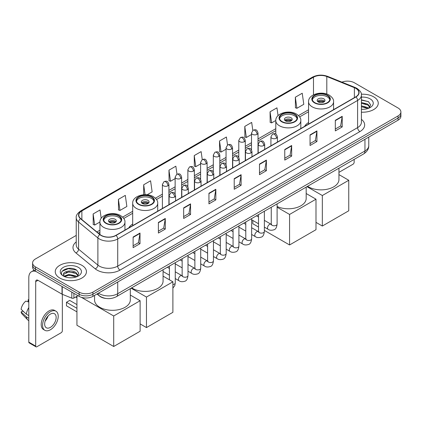 <?xml version="1.0" encoding="UTF-8"?>
<svg xmlns="http://www.w3.org/2000/svg" width="422" height="422" viewBox="0 0 422 422"><rect width="100%" height="100%" fill="white"/><g stroke="black" fill="none" stroke-linecap="round" stroke-linejoin="round"><path stroke-width="0.63" d="M132.693 224.045A17.223 9.943 0 0 0 128.779 227.896M308.561 122.512A17.223 9.943 0 0 0 304.642 126.357M105.795 298.438A9.748 5.628 180 0 1 99.629 296.138L97.023 293.986M76.229 235.413L35.464 258.95A9.748 5.628 0 0 0 32.61 262.932L32.61 267.173A9.748 5.628 0 0 0 35.464 271.156L79.12 296.36A9.748 5.628 0 0 0 92.909 296.36L398.046 120.191A9.748 5.628 0 0 0 400.9 116.208L400.9 114.088A9.748 5.628 0 0 1 398.046 118.065A9.748 5.628 0 0 0 400.9 114.088L400.9 111.967A9.748 5.628 0 0 0 398.046 107.985L354.39 82.781A9.748 5.628 0 0 0 341.92 82.142M32.61 262.932A9.748 5.628 0 0 0 35.464 266.91L79.12 292.114A9.748 5.628 0 0 0 92.909 292.114L92.909 294.239L398.046 118.065L92.909 294.239A9.748 5.628 0 0 1 79.12 294.239A9.748 5.628 0 0 0 92.909 294.239L92.909 296.36M35.464 266.91L35.464 269.03L79.12 294.239L35.464 269.03A9.748 5.628 0 0 1 32.61 265.053A9.748 5.628 0 0 0 35.464 269.03L35.464 271.156M373.686 96.844A15.598 9.004 0 0 0 361.348 94.238A15.598 9.004 0 0 1 373.686 96.844A15.598 9.004 0 0 1 378.26 103.211A15.598 9.004 0 0 0 373.686 96.844M81.879 265.317A15.598 9.004 0 0 0 64.882 263.365A15.598 9.004 0 0 0 55.25 271.684A15.598 9.004 0 0 0 59.819 278.051A15.598 9.004 0 0 0 76.82 280.002A15.598 9.004 0 0 0 86.447 271.684A15.598 9.004 0 0 0 81.879 265.317A15.598 9.004 0 0 0 64.882 263.365A15.598 9.004 0 0 0 55.25 271.684A15.598 9.004 0 0 0 59.819 278.051A15.598 9.004 0 0 0 76.82 280.002A15.598 9.004 0 0 0 86.447 271.684A15.598 9.004 0 0 0 81.879 265.317M355.767 88.351A10.397 6.003 180 0 1 358.811 92.597A10.397 6.003 180 0 1 355.767 96.844L115.886 235.339A10.397 6.003 180 0 1 100.014 234.537L80.707 218.617A10.397 6.003 180 0 1 78.83 215.173A10.397 6.003 180 0 1 81.873 210.931L313.493 77.205A10.397 6.003 180 0 1 326.807 76.535L354.38 87.681A10.397 6.003 180 0 1 355.767 88.351M355.952 88.245A10.661 6.156 0 0 0 354.527 87.554L326.96 76.408A10.661 6.156 0 0 0 313.309 77.099L81.689 210.821A10.661 6.156 0 0 0 80.496 218.702L99.803 234.621A10.661 6.156 0 0 0 116.066 235.444L355.952 96.949A10.661 6.156 0 0 0 355.952 88.245M133.12 237.037L133.12 247.645L140.009 243.668L140.009 233.055L133.12 237.037M133.12 245.762L138.427 242.697L139.983 233.408A2.601 1.503 -120 0 0 140.009 233.055M138.379 242.724L140.009 243.668M158.392 222.441L158.392 233.055L165.287 229.077L165.287 218.464L158.392 222.441M158.392 231.172L163.699 228.107L165.255 218.818A2.601 1.503 -120 0 0 165.287 218.464M163.657 228.133L165.287 229.077M183.665 207.851L183.665 218.464L190.559 214.482L190.559 203.868L183.665 207.851M183.665 216.581L188.977 213.516L190.533 204.222A2.601 1.503 -120 0 0 190.559 203.868M188.929 213.543L190.559 214.482M208.943 193.26L208.943 203.868L215.837 199.891L215.837 189.278L208.943 193.26M208.943 201.985L214.249 198.92L215.806 189.631A2.601 1.503 -120 0 0 215.837 189.278M214.207 198.952L215.837 199.891M335.316 120.296L335.316 130.91L342.21 126.927L342.21 116.314L335.316 120.296M335.316 129.026L340.628 125.962L342.184 116.667A2.601 1.503 -120 0 0 342.21 116.314M340.58 125.988L342.21 126.927M310.043 134.887L310.043 145.5L316.933 141.523L316.933 130.91L310.043 134.887M310.043 143.617L315.35 140.552L316.906 131.263A2.601 1.503 -120 0 0 316.933 130.91M315.303 140.579L316.933 141.523M284.766 149.483L284.766 160.091L291.66 156.114L291.66 145.5L284.766 149.483M284.766 158.213L290.078 155.143L291.634 145.854A2.601 1.503 -120 0 0 291.66 145.5M290.03 155.175L291.66 156.114M259.493 164.074L259.493 174.687L266.387 170.704L266.387 160.091L259.493 164.074M259.493 172.804L264.8 169.739L266.356 160.444A2.601 1.503 -120 0 0 266.387 160.091M264.752 169.765L266.387 170.704M234.215 178.664L234.215 189.278L241.11 185.3L241.11 174.687L234.215 178.664M234.215 187.394L239.527 184.33L241.083 175.04A2.601 1.503 -120 0 0 241.11 174.687M239.48 184.356L241.11 185.3M361.411 112.183A15.598 9.004 0 0 0 378.26 103.211A15.598 9.004 0 0 1 361.411 112.183M92.909 292.114L398.046 115.945A9.748 5.628 0 0 0 400.9 111.967M147.099 194.785L152.136 191.878L150.58 180.79L143.686 184.767L143.686 194.748M118.413 199.358L119.969 210.446L126.864 206.469L125.308 195.381L118.413 199.358L118.524 209.908M101.201 218.322L100.03 209.971L93.135 213.954L93.246 224.499M227.521 144.983L226.403 137.013L219.514 140.99L219.625 151.54M252.799 130.409L251.681 122.417L244.786 126.4L244.897 136.944M278.051 115.633L276.953 107.826L270.064 111.804L270.175 122.354M295.337 97.213L296.893 108.301L303.787 104.324L302.231 93.236L295.337 97.213L295.447 107.763M176.976 174.17L175.853 166.194L168.964 170.177L169.074 180.721M202.249 159.569L201.13 151.603L194.236 155.581L194.347 166.131M194.236 155.581L195.792 166.674L200.592 163.9M195.792 166.674L194.236 166.089M219.514 140.99L221.07 152.078L226.05 149.203M221.07 152.078L219.514 151.498M244.786 126.4L246.342 137.488L251.507 134.502M246.342 137.488L244.786 136.907M270.064 111.804L271.62 122.897L275.798 120.481M271.62 122.897L270.064 122.311M296.893 108.301L295.337 107.721M168.964 170.177L170.52 181.265L175.135 178.601M170.52 181.265L168.964 180.685M143.686 184.767L145.078 194.69M119.969 210.446L118.413 209.866M93.135 213.954L94.692 225.042L99.93 222.019M94.692 225.042L93.135 224.462M361.411 109.214L363.347 109.314M361.411 105.843L367.852 107.541L368.712 108.227M361.411 106.687L368.005 108.491M361.411 102.477L367.852 104.171L369.962 107.088M361.411 103.316L367.852 105.015L369.793 107.304M361.411 109.282A10.592 6.114 0 0 0 370.152 107.536A10.592 6.114 0 0 0 370.152 98.885A10.592 6.114 0 0 0 361.411 97.134M368.96 108.127L370.621 104.867L368.522 101.702L361.411 99.814M361.411 100.141L368.38 101.607M361.411 103.506L366.032 104.086M361.411 106.877L366.032 107.457M338.945 172.355L353.008 164.232A1.625 0.939 120 0 0 354.158 162.243L354.158 159.4M327.277 95.514A8.772 5.064 0 0 0 317.713 94.417A8.772 5.064 0 0 0 312.296 99.096A8.772 5.064 0 0 0 314.865 102.678A8.772 5.064 0 0 0 324.428 103.775A8.772 5.064 0 0 0 329.846 99.096A8.772 5.064 0 0 0 327.277 95.514M329.767 99.761A8.772 5.064 0 0 0 327.277 96.844A8.772 5.064 0 0 0 318.251 95.625A8.772 5.064 0 0 0 312.375 99.761M307.564 186.297A17.872 10.318 0 0 0 308.435 186.84A17.872 10.318 0 0 0 327.91 189.077A17.872 10.318 0 0 0 338.945 179.54L338.945 168.183M323.827 98.832A3.898 2.252 0 0 0 319.581 98.342A3.898 2.252 0 0 0 317.17 100.425A3.898 2.252 0 0 0 318.315 102.013A3.898 2.252 0 0 0 322.561 102.504A3.898 2.252 0 0 0 324.972 100.425A3.898 2.252 0 0 0 323.827 98.832M324.623 101.354A3.898 2.252 0 0 0 323.827 100.689A3.898 2.252 0 0 0 317.518 101.354M317.919 101.749A5.201 3.001 180 0 1 323.99 101.655L323.99 101.913M318.346 102.034A4.547 2.627 180 0 1 323.526 101.924L323.99 101.655M323.447 102.208L323.526 101.924M322.334 226.039L322.334 195.528L348.757 180.273L348.757 210.784L322.334 226.039L315.994 222.378M322.334 195.528L306.958 186.651M338.945 174.602L348.757 180.273M294.509 114.431A8.772 5.064 0 0 0 284.95 113.333A8.772 5.064 0 0 0 279.533 118.012A8.772 5.064 0 0 0 282.102 121.594A8.772 5.064 0 0 0 291.665 122.691A8.772 5.064 0 0 0 297.077 118.012A8.772 5.064 0 0 0 294.509 114.431M297.004 118.677A8.772 5.064 0 0 0 294.509 115.76A8.772 5.064 0 0 0 285.488 114.541A8.772 5.064 0 0 0 279.607 118.677M277.101 206.495A17.872 10.318 0 0 0 296.022 207.766A17.872 10.318 0 0 0 306.177 198.461L306.177 187.099M291.064 117.749A3.898 2.252 0 0 0 286.812 117.263A3.898 2.252 0 0 0 284.407 119.342A3.898 2.252 0 0 0 285.546 120.935A3.898 2.252 0 0 0 289.798 121.42A3.898 2.252 0 0 0 292.203 119.342A3.898 2.252 0 0 0 291.064 117.749M291.855 120.27A3.898 2.252 0 0 0 291.064 119.605A3.898 2.252 0 0 0 284.755 120.27M285.156 120.666A5.201 3.001 180 0 1 291.227 120.571L291.227 120.829M285.583 120.95A4.547 2.627 180 0 1 290.758 120.845L291.227 120.571M290.679 121.125L290.758 120.845M289.571 244.955L289.571 214.445L315.994 199.189L315.994 229.7L289.571 244.955L264.367 230.407M258.522 227.031L252.804 223.729L252.804 220.448M289.571 214.445L277.101 207.244M306.177 193.524L315.994 199.189M151.408 197.053A8.772 5.064 0 0 0 141.845 195.956A8.772 5.064 0 0 0 136.427 200.635A8.772 5.064 0 0 0 139.002 204.216A8.772 5.064 0 0 0 148.56 205.314A8.772 5.064 0 0 0 153.977 200.635A8.772 5.064 0 0 0 151.408 197.053M153.903 201.294A8.772 5.064 0 0 0 151.408 198.377A8.772 5.064 0 0 0 142.383 197.164A8.772 5.064 0 0 0 136.506 201.294M131.696 287.836A17.872 10.318 0 0 0 132.566 288.374A17.872 10.318 0 0 0 152.041 290.61A17.872 10.318 0 0 0 163.077 281.078L163.077 269.721M147.958 200.366A3.898 2.252 0 0 0 143.712 199.88A3.898 2.252 0 0 0 141.301 201.959A3.898 2.252 0 0 0 142.446 203.552A3.898 2.252 0 0 0 146.698 204.042A3.898 2.252 0 0 0 149.103 201.959A3.898 2.252 0 0 0 147.958 200.366M148.755 202.887A3.898 2.252 0 0 0 147.958 202.228A3.898 2.252 0 0 0 141.65 202.887M142.05 203.288A5.201 3.001 180 0 1 148.127 203.193L148.127 203.451M142.478 203.573A4.547 2.627 180 0 1 147.658 203.462L148.127 203.193M147.579 203.747L147.658 203.462M146.466 327.577L146.466 297.062L172.893 281.806L172.893 312.317L146.466 327.577L140.125 323.911M146.466 297.062L131.089 288.184M163.077 276.141L172.893 281.806M118.64 215.969A8.772 5.064 0 0 0 109.082 214.872A8.772 5.064 0 0 0 103.664 219.551A8.772 5.064 0 0 0 106.233 223.132A8.772 5.064 0 0 0 115.797 224.23A8.772 5.064 0 0 0 121.209 219.551A8.772 5.064 0 0 0 118.64 215.969M121.135 220.215A8.772 5.064 0 0 0 118.64 217.293A8.772 5.064 0 0 0 109.62 216.08A8.772 5.064 0 0 0 103.738 220.215M94.565 295.4L94.565 299.995A17.872 10.318 0 0 0 99.803 307.29A17.872 10.318 0 0 0 119.278 309.526A17.872 10.318 0 0 0 130.308 299.995L130.308 288.637M115.195 219.287A3.898 2.252 0 0 0 110.944 218.796A3.898 2.252 0 0 0 108.538 220.875A3.898 2.252 0 0 0 109.683 222.468A3.898 2.252 0 0 0 113.929 222.958A3.898 2.252 0 0 0 116.335 220.875A3.898 2.252 0 0 0 115.195 219.287M115.992 221.803A3.898 2.252 0 0 0 115.195 221.144A3.898 2.252 0 0 0 108.887 221.803M109.287 222.204A5.201 3.001 180 0 1 115.359 222.109L115.359 222.368M109.715 222.489A4.547 2.627 180 0 1 114.889 222.378L115.359 222.109M114.816 222.663L114.889 222.378M76.936 311.869L66.481 305.834L66.481 302.279L76.936 308.313M113.703 346.494L113.703 315.978L140.125 300.722L140.125 331.238L113.703 346.494L76.936 325.267L76.936 296.291M113.703 315.978L81.425 297.346M130.308 295.057L140.125 300.722M66.481 302.279L69.699 300.422L76.936 304.6M73.892 293.343L73.892 298.053L77.97 295.695M35.949 271.436A12.998 7.506 -120 0 0 31.492 271.705A12.998 7.506 -120 0 0 28.802 277.655L28.802 342.126L35.696 346.109L35.696 281.632A3.249 1.878 60 0 1 36.366 280.145A3.249 1.878 60 0 1 37.991 280.308L62.018 294.181L62.018 286.485M35.696 346.109A1.625 0.939 120 0 0 36.028 346.852L29.139 342.87A1.625 0.939 -60 0 1 28.802 342.126M36.028 346.852A1.625 0.939 120 0 0 36.841 346.773L61.201 332.71A1.625 0.939 120 0 0 62.345 330.721L62.345 294.329M73.892 298.053A1.625 0.939 180 0 1 71.814 298.159L62.234 294.282A1.625 0.939 180 0 1 62.018 294.181M50.397 327.377A8.123 4.689 120 0 0 55.704 320.219A8.123 4.689 120 0 0 54.459 313.71A8.123 4.689 120 0 0 50.397 314.11A8.123 4.689 120 0 0 45.091 321.269A8.123 4.689 120 0 0 46.336 327.778A8.123 4.689 120 0 0 50.397 327.377M45.149 321.079A8.123 4.689 120 0 0 48.066 316.031M28.802 299.989L28.11 299.778L28.11 301.408L28.802 301.809M55.926 311.172L54.544 310.381A11.046 6.377 120 0 0 49.021 310.924A11.046 6.377 120 0 0 41.804 320.662A11.046 6.377 120 0 0 43.498 329.513L44.874 330.31A11.046 6.377 120 0 0 50.397 329.761A11.046 6.377 120 0 0 57.619 320.029A11.046 6.377 120 0 0 55.926 311.172A11.046 6.377 120 0 0 50.397 311.721A11.046 6.377 120 0 0 43.181 321.458A11.046 6.377 120 0 0 44.874 330.31M28.802 307.585A10.724 6.193 120 0 0 26.359 314.19L21.1 309.268A8.451 4.879 120 0 1 25.816 301.108L28.802 302.01M28.802 315.603L26.359 314.19M23.943 311.932L22.514 311.109L21.1 311.921L26.359 316.843L28.802 318.257M26.359 316.843A10.724 6.193 120 0 0 27.683 319.839A10.724 6.193 120 0 0 28.496 320.477L28.802 320.657M28.802 299.588A8.451 4.879 120 0 0 28.11 299.778M21.1 311.921A8.451 4.879 120 0 0 22.097 314.026L27.683 319.839M69.087 277.718L71.54 277.787M64.218 276.162L68.95 274.358L76.044 276.014L76.899 276.705M64.656 276.616L68.95 275.202L76.197 276.964M64.292 276.489L63.532 274.711A7.343 4.241 0 0 0 64.719 276.674M78.149 275.561L76.044 272.649C71.635 269.357 62.561 271.388 63.532 274.711L63.506 274.384M63.553 274.812L63.754 274.268L68.95 271.831L76.044 273.488L77.986 275.782M77.152 276.6L78.814 273.345L76.714 270.18C69.282 264.837 56.073 271.879 63.701 276.194L64.075 276.426M78.339 267.358A10.592 6.114 0 0 0 63.358 267.358A10.592 6.114 0 0 0 63.358 276.009A10.592 6.114 0 0 0 78.339 276.009A10.592 6.114 0 0 0 78.339 267.358M62.15 271.24L68.369 268.687L76.567 270.085M66.038 272.48L68.369 272.058L74.225 272.559M66.038 275.851L68.369 275.429L74.225 275.93M98.468 293.148A12.998 7.506 0 0 0 99.339 293.707A12.998 7.506 0 0 0 117.722 293.707L364.956 150.965A12.998 7.506 0 0 0 368.765 145.659C368.86 148.887 367.14 151.646 363.611 153.94L116.377 296.682A6.499 3.751 60 0 0 117.722 293.707L117.722 282.033M364.956 139.292L364.956 150.965A6.499 3.751 60 0 1 363.611 153.94M97.941 293.454A6.499 4.347 129.5 0 0 99.075 295.569L97.102 293.939M398.046 120.191L398.046 115.945M79.12 296.36L79.12 292.114M361.411 119.336A16.247 9.379 180 0 1 359.903 131.601L120.022 270.096A3.249 1.878 60 0 1 117.722 266.113L357.603 127.618A12.998 7.506 0 0 0 361.411 122.311L361.411 95.145A12.998 7.506 180 0 1 357.603 100.452A3.249 1.878 -120 0 0 355.952 96.949M120.022 270.096A16.247 9.379 180 0 1 97.044 270.096A16.247 9.379 180 0 1 95.224 268.84L75.918 252.926A16.247 9.379 180 0 1 76.229 241.917M99.339 266.113A12.998 7.506 0 0 0 117.722 266.113L117.722 238.947A12.998 7.506 180 0 1 97.883 237.945L78.582 222.025A12.998 7.506 180 0 1 76.229 217.72L76.229 244.892A12.998 7.506 0 0 0 78.582 249.196L97.883 265.111A12.998 7.506 0 0 0 99.339 266.113M361.411 95.145C361.844 93.114 360.351 90.851 356.933 88.351L355.224 87.523A3.249 1.519 112 0 0 354.527 87.554M355.224 87.523L327.651 76.377C322.271 74.472 317.165 74.747 312.327 77.205A3.249 1.878 60 0 1 313.309 77.099M81.689 210.821A3.249 1.878 -120 0 0 80.707 210.926C77.337 213.353 75.844 215.616 76.229 217.72M80.496 218.702A3.249 2.173 129.5 0 0 78.582 222.025L78.582 249.196A3.249 2.173 -50.5 0 1 75.918 252.926M327.651 76.377A3.249 1.519 112 0 0 326.96 76.408M99.803 234.621A3.249 2.173 129.5 0 0 97.883 237.945L97.883 265.111A3.249 2.173 -50.5 0 1 95.224 268.84M116.066 235.444A3.249 1.878 60 0 1 117.722 238.947L357.603 100.452L357.603 127.618A3.249 1.878 60 0 0 359.903 131.601M81.873 210.931L81.873 219.577M354.38 87.681L354.38 97.646M326.807 76.535L326.807 94.064M334.256 109.261L333.58 108.987M313.493 77.205L313.493 94.834M308.561 109.767L298.502 115.575M275.793 128.689L258.011 138.954M251.507 142.71L245.277 146.302M238.778 150.058L232.548 153.655M226.05 157.406L219.82 161.004M213.321 164.754L207.091 168.352M200.592 172.102L194.363 175.7M187.864 179.455L181.634 183.053M175.135 186.804L168.9 190.401M162.401 194.152L155.401 198.198M132.693 211.306L122.633 217.114M99.93 230.222L96.902 231.968M234.215 179.002L241.083 175.04M259.493 164.411L266.356 160.444M284.766 149.815L291.634 145.854M310.043 135.225L316.906 131.263M335.316 120.634L342.184 116.667M208.943 193.593L215.806 189.631M183.665 208.188L190.533 204.222M158.392 222.779L165.255 218.818M133.12 237.37L139.983 233.408M314.522 102.878A9.263 5.349 0 0 0 327.62 102.878A9.263 5.349 0 0 0 327.62 95.314A9.263 5.349 0 0 0 314.522 95.314A9.263 5.349 0 0 0 314.522 102.878M333.58 109.651L333.58 101.749A12.512 7.221 180 0 1 325.858 108.422A12.512 7.221 180 0 1 312.227 106.856A12.512 7.221 180 0 1 308.561 101.749L308.561 124.094M281.759 121.794A9.263 5.349 0 0 0 294.857 121.794A9.263 5.349 0 0 0 294.857 114.235A9.263 5.349 0 0 0 281.759 114.235A9.263 5.349 0 0 0 281.759 121.794M300.817 128.568L300.817 120.666A12.512 7.221 180 0 1 293.095 127.338A12.512 7.221 180 0 1 279.459 125.777A12.512 7.221 180 0 1 275.793 120.666L275.793 134.048M138.653 204.412A9.263 5.349 0 0 0 151.751 204.412A9.263 5.349 0 0 0 151.751 196.852A9.263 5.349 0 0 0 138.653 196.852A9.263 5.349 0 0 0 138.653 204.412M157.712 211.185L157.712 203.288A12.512 7.221 180 0 1 149.989 209.961A12.512 7.221 180 0 1 136.359 208.394A12.512 7.221 180 0 1 132.693 203.288L132.693 225.633M105.89 223.333A9.263 5.349 0 0 0 118.988 223.333A9.263 5.349 0 0 0 118.988 215.769A9.263 5.349 0 0 0 105.89 215.769A9.263 5.349 0 0 0 105.89 223.333M124.949 230.106L124.949 222.204A12.512 7.221 180 0 1 117.226 228.877A12.512 7.221 180 0 1 103.59 227.31A12.512 7.221 180 0 1 99.93 222.204L99.93 234.463M276.473 138.189A3.249 1.878 0 0 0 277.423 136.865C276.104 132.698 274.822 133.526 272.549 134.048A3.249 1.878 60 0 1 274.173 134.212A3.249 1.878 -120 0 1 276.473 138.189A3.249 1.878 0 0 1 271.879 138.189A3.249 1.878 0 0 1 270.924 136.865L272.549 134.048M264.367 227.126L268.118 229.288A2.922 1.688 -60 0 1 267.669 226.946A2.922 1.688 -60 0 1 269.579 224.367A2.922 1.688 -60 0 1 269.711 224.298A2.922 1.688 -60 0 1 271.04 224.224L264.367 220.368M271.42 224.515L271.156 224.731L271.251 224.103A2.922 1.688 -0 0 0 272.106 225.295A2.922 1.688 -0 0 0 276.109 225.369A2.922 1.688 -0 0 0 277.101 224.103C276.7 227.5 275.645 229.394 273.941 229.795C271.499 230.533 269.558 230.37 268.118 229.288M263.745 145.543A3.249 1.878 0 0 0 264.694 144.213C263.375 140.046 262.094 140.874 259.82 141.402A3.249 1.878 60 0 1 261.445 141.56A3.249 1.878 -120 0 1 263.745 145.543A3.249 1.878 0 0 1 259.145 145.543A3.249 1.878 0 0 1 258.195 144.213L259.82 141.402M251.639 234.474L255.389 236.636A2.922 1.688 -60 0 1 254.941 234.294A2.922 1.688 -60 0 1 256.85 231.715A2.922 1.688 -60 0 1 256.982 231.646A2.922 1.688 -60 0 1 258.311 231.572L251.639 227.722M258.686 231.868L258.428 232.084L258.522 231.451A2.922 1.688 -0 0 0 259.377 232.643A2.922 1.688 -0 0 0 263.381 232.717A2.922 1.688 -0 0 0 264.367 231.451C263.966 234.848 262.917 236.742 261.213 237.143C258.77 237.887 256.829 237.718 255.389 236.636M251.011 152.891A3.249 1.878 0 0 0 251.966 151.561C250.647 147.394 249.365 148.227 247.092 148.75A3.249 1.878 60 0 1 248.716 148.908A3.249 1.878 -120 0 1 251.011 152.891A3.249 1.878 0 0 1 246.416 152.891A3.249 1.878 0 0 1 245.467 151.561L247.092 148.75M238.91 241.822L242.661 243.985A2.922 1.688 -60 0 1 242.212 241.642A2.922 1.688 -60 0 1 244.122 239.063A2.922 1.688 -60 0 1 244.248 238.994A2.922 1.688 -60 0 1 245.583 238.921L238.91 235.07M245.957 239.216L245.699 239.432L245.789 238.799A2.922 1.688 -0 0 0 246.648 239.997A2.922 1.688 -0 0 0 250.652 240.065A2.922 1.688 -0 0 0 251.639 238.799C251.238 242.196 250.188 244.095 248.484 244.491C246.042 245.235 244.101 245.066 242.661 243.985M238.282 160.239A3.249 1.878 0 0 0 239.237 158.915C237.918 154.742 236.636 155.576 234.363 156.098A3.249 1.878 60 0 1 235.988 156.261A3.249 1.878 -120 0 1 238.282 160.239A3.249 1.878 0 0 1 233.688 160.239A3.249 1.878 0 0 1 232.738 158.915L234.363 156.098M226.181 249.17L229.927 251.338A2.922 1.688 -60 0 1 229.478 248.991A2.922 1.688 -60 0 1 231.393 246.416A2.922 1.688 -60 0 1 231.52 246.342A2.922 1.688 -60 0 1 232.854 246.269L226.181 242.418M233.229 246.564L232.97 246.78L233.06 246.147A2.922 1.688 -0 0 0 233.92 247.345A2.922 1.688 -0 0 0 237.918 247.419A2.922 1.688 -0 0 0 238.91 246.147C238.509 249.544 237.459 251.443 235.756 251.839C233.313 252.583 231.372 252.414 229.927 251.338M225.554 167.587A3.249 1.878 0 0 0 226.508 166.263C225.19 162.095 223.908 162.924 221.634 163.446A3.249 1.878 60 0 1 223.259 163.609A3.249 1.878 -120 0 1 225.554 167.587A3.249 1.878 0 0 1 220.959 167.587A3.249 1.878 0 0 1 220.01 166.263L221.634 163.446M213.453 256.523L217.198 258.686A2.922 1.688 -60 0 1 216.75 256.339A2.922 1.688 -60 0 1 218.659 253.764A2.922 1.688 -60 0 1 218.791 253.696A2.922 1.688 -60 0 1 220.126 253.617L213.453 249.766M220.5 253.912L220.237 254.128L220.331 253.501A2.922 1.688 -0 0 0 221.191 254.693A2.922 1.688 -0 0 0 225.19 254.767A2.922 1.688 -0 0 0 226.181 253.501C225.781 256.892 224.731 258.791 223.027 259.187C220.585 259.931 218.638 259.762 217.198 258.686M212.825 174.94A3.249 1.878 0 0 0 213.775 173.611C212.456 169.444 211.174 170.272 208.901 170.799A3.249 1.878 60 0 1 210.525 170.957A3.249 1.878 -120 0 1 212.825 174.94A3.249 1.878 0 0 1 208.231 174.94A3.249 1.878 0 0 1 207.276 173.611L208.901 170.799M200.724 263.871L204.47 266.034A2.922 1.688 -60 0 1 204.021 263.692A2.922 1.688 -60 0 1 205.931 261.113A2.922 1.688 -60 0 1 206.063 261.044A2.922 1.688 -60 0 1 207.392 260.97L200.724 257.114M207.772 261.265L207.508 261.482L207.603 260.849A2.922 1.688 -0 0 0 208.457 262.041A2.922 1.688 -0 0 0 212.461 262.115A2.922 1.688 -0 0 0 213.453 260.849C213.052 264.246 211.997 266.14 210.298 266.54C207.851 267.284 205.91 267.115 204.47 266.034M200.097 182.288A3.249 1.878 0 0 0 201.046 180.959C199.727 176.792 198.445 177.62 196.172 178.147A3.249 1.878 60 0 1 197.797 178.306A3.249 1.878 -120 0 1 200.097 182.288A3.249 1.878 0 0 1 195.502 182.288A3.249 1.878 0 0 1 194.547 180.959L196.172 178.147M187.996 271.219L191.741 273.382A2.922 1.688 -60 0 1 191.293 271.04A2.922 1.688 -60 0 1 193.202 268.461A2.922 1.688 -60 0 1 193.334 268.392A2.922 1.688 -60 0 1 194.663 268.318L187.996 264.467M195.043 268.614L194.779 268.83L194.874 268.197A2.922 1.688 -0 0 0 195.729 269.389A2.922 1.688 -0 0 0 199.733 269.463A2.922 1.688 -0 0 0 200.724 268.197C200.323 271.594 199.268 273.488 197.57 273.889C195.122 274.632 193.181 274.464 191.741 273.382M187.368 189.636A3.249 1.878 0 0 0 188.317 188.307C186.999 184.14 185.717 184.973 183.443 185.495A3.249 1.878 60 0 1 185.068 185.654A3.249 1.878 -120 0 1 187.368 189.636A3.249 1.878 0 0 1 182.773 189.636A3.249 1.878 0 0 1 181.819 188.307L183.443 185.495M175.262 278.567L179.012 280.73A2.922 1.688 -60 0 1 178.564 278.388A2.922 1.688 -60 0 1 180.474 275.814A2.922 1.688 -60 0 1 180.605 275.74A2.922 1.688 -60 0 1 181.935 275.666L175.262 271.815M182.315 275.962L182.051 276.178L182.146 275.545A2.922 1.688 -0 0 0 183 276.742A2.922 1.688 -0 0 0 187.004 276.811A2.922 1.688 -0 0 0 187.996 275.545C187.595 278.942 186.54 280.841 184.836 281.237C182.394 281.98 180.452 281.812 179.012 280.73M174.639 196.984A3.249 1.878 0 0 0 175.589 195.66C174.27 191.493 172.988 192.321 170.715 192.843A3.249 1.878 60 0 1 172.34 193.007A3.249 1.878 -120 0 1 174.639 196.984A3.249 1.878 0 0 1 170.04 196.984A3.249 1.878 0 0 1 169.09 195.66L170.715 192.843M172.893 284.555A2.922 1.688 -0 0 0 174.275 284.164A2.922 1.688 -0 0 0 175.262 282.898L174.813 285.541L172.893 288.12M257.056 134.333A3.249 1.878 0 0 0 258.011 133.004C256.692 128.837 255.41 129.665 253.131 130.192A3.249 1.878 60 0 1 254.761 130.351A3.249 1.878 -120 0 1 257.056 134.333A3.249 1.878 0 0 1 252.462 134.333A3.249 1.878 0 0 1 251.507 133.004L253.131 130.192M244.327 141.681A3.249 1.878 0 0 0 245.277 140.352C243.958 136.185 242.676 137.018 240.403 137.54A3.249 1.878 60 0 1 242.028 137.699A3.249 1.878 -120 0 1 244.327 141.681A3.249 1.878 0 0 1 239.733 141.681A3.249 1.878 0 0 1 238.778 140.352L240.403 137.54M231.599 149.029A3.249 1.878 0 0 0 232.548 147.705C231.23 143.533 229.948 144.366 227.674 144.888A3.249 1.878 60 0 1 229.299 145.052A3.249 1.878 -120 0 1 231.599 149.029A3.249 1.878 0 0 1 227.004 149.029A3.249 1.878 0 0 1 226.05 147.705L227.674 144.888M218.87 156.377A3.249 1.878 0 0 0 219.82 155.053C218.501 150.886 217.219 151.714 214.946 152.237A3.249 1.878 60 0 1 216.57 152.4A3.249 1.878 -120 0 1 218.87 156.377A3.249 1.878 0 0 1 214.27 156.377A3.249 1.878 0 0 1 213.321 155.053L214.946 152.237M206.136 163.725A3.249 1.878 0 0 0 207.091 162.401C205.772 158.234 204.491 159.062 202.217 159.585A3.249 1.878 60 0 1 203.842 159.748A3.249 1.878 -120 0 1 206.136 163.725A3.249 1.878 0 0 1 201.542 163.725A3.249 1.878 0 0 1 200.592 162.401L202.217 159.585M193.408 171.079A3.249 1.878 0 0 0 194.363 169.749C193.044 165.582 191.762 166.41 189.489 166.938A3.249 1.878 60 0 1 191.113 167.096A3.249 1.878 -120 0 1 193.408 171.079A3.249 1.878 0 0 1 188.813 171.079A3.249 1.878 0 0 1 187.864 169.749L189.489 166.938M180.679 178.427A3.249 1.878 0 0 0 181.634 177.098C180.315 172.93 179.033 173.764 176.76 174.286A3.249 1.878 60 0 1 178.385 174.444A3.249 1.878 -120 0 1 180.679 178.427A3.249 1.878 0 0 1 176.085 178.427A3.249 1.878 0 0 1 175.135 177.098L176.76 174.286M167.951 185.775A3.249 1.878 0 0 0 168.9 184.451C167.581 180.278 166.3 181.112 164.026 181.634A3.249 1.878 60 0 1 165.651 181.798A3.249 1.878 -120 0 1 167.951 185.775A3.249 1.878 0 0 1 163.356 185.775A3.249 1.878 0 0 1 162.401 184.451L164.026 181.634M35.696 281.632L37.991 280.308M62.234 286.612L62.234 294.282M71.814 298.159L71.814 292.14M116.377 296.682C111.144 299.309 105.917 299.309 100.689 296.682L99.075 295.569M368.765 145.659L368.765 137.097M312.327 77.205L80.707 210.926M308.561 111.746L299.625 116.905M275.793 130.667L258.011 140.932M251.507 144.688L245.277 148.28M238.778 152.036L232.548 155.634M226.05 159.384L219.82 162.982M213.321 166.732L207.091 170.33M200.592 174.08L194.363 177.678M187.864 181.434L181.634 185.031M175.135 188.782L168.9 192.379M162.401 196.13L156.525 199.527M132.693 213.284L123.757 218.443M99.93 232.2L98.315 233.134M333.58 101.749C333.855 99.55 332.409 97.35 329.244 95.156C321.87 90.593 308.129 94.254 308.561 101.749M300.817 120.666C301.092 118.466 299.646 116.266 296.481 114.072C289.102 109.509 275.36 113.17 275.793 120.666M157.712 203.288C157.986 201.083 156.541 198.883 153.376 196.689C146.001 192.126 132.26 195.787 132.693 203.288M124.949 222.204C125.223 219.999 123.778 217.805 120.613 215.61C113.233 211.042 99.492 214.708 99.93 222.204M76.936 297.732L75.691 297.014M271.636 224.457L271.04 224.224M277.101 203.889L277.101 224.103M277.423 142.072L277.423 136.865M258.522 223.75L251.639 219.778M271.251 207.265L271.251 224.103M270.924 145.822L270.924 136.865M258.522 216.992L256.46 215.806M258.908 231.805L258.311 231.572M264.367 211.237L264.367 231.451M264.694 149.42L264.694 144.213M245.789 231.098L238.91 227.126M258.522 214.613L258.522 231.451M258.195 153.175L258.195 144.213M245.789 224.34L243.731 223.154M246.179 239.153L245.583 238.921M251.639 218.585L251.639 238.799M251.966 156.773L251.966 151.561M233.06 238.446L226.181 234.474M245.789 221.967L245.789 238.799M245.467 160.524L245.467 151.561M233.06 231.694L231.003 230.502M233.445 246.506L232.854 246.269M238.91 225.939L238.91 246.147M239.237 164.121L239.237 158.915M220.331 245.794L213.453 241.822M233.06 229.315L233.06 246.147M232.738 167.872L232.738 158.915M220.331 239.042L218.274 237.85M220.717 253.854L220.126 253.617M226.181 233.287L226.181 253.501M226.508 171.469L226.508 166.263M207.603 253.142L200.724 249.17M220.331 236.663L220.331 253.501M220.01 175.22L220.01 166.263M207.603 246.39L205.546 245.203M207.988 261.202L207.392 260.97M213.453 240.635L213.453 260.849M213.775 178.817L213.775 173.611M194.874 260.495L187.996 256.523M207.603 244.011L207.603 260.849M207.276 182.573L207.276 173.611M194.874 253.738L192.817 252.551M195.259 268.55L194.663 268.318M200.724 247.983L200.724 268.197M201.046 186.165L201.046 180.959M182.146 267.843L175.262 263.871M194.874 251.364L194.874 268.197M194.547 189.921L194.547 180.959M182.146 261.091L180.083 259.899M182.531 275.904L181.935 275.666M187.996 255.336L187.996 275.545M188.317 193.519L188.317 188.307M169.417 275.191L163.077 271.531M182.146 258.712L182.146 275.545M181.819 197.269L181.819 188.307M169.417 268.439L167.355 267.247M175.262 262.684L175.262 282.898M175.589 200.867L175.589 195.66M169.417 266.06L169.417 279.802M169.09 204.617L169.09 195.66M258.011 153.281L258.011 133.004M251.507 149.905L251.507 133.004M245.277 160.629L245.277 140.352M238.778 157.253L238.778 140.352M232.548 167.982L232.548 147.705M226.05 164.601L226.05 147.705M219.82 175.33L219.82 155.053M213.321 171.949L213.321 155.053M207.091 182.679L207.091 162.401M200.592 179.303L200.592 162.401M194.363 190.027L194.363 169.749M187.864 186.651L187.864 169.749M181.634 197.38L181.634 177.098M175.135 193.999L175.135 177.098M168.9 204.728L168.9 184.451M162.401 208.479L162.401 184.451M31.492 271.705L34.124 270.185"/></g></svg>
